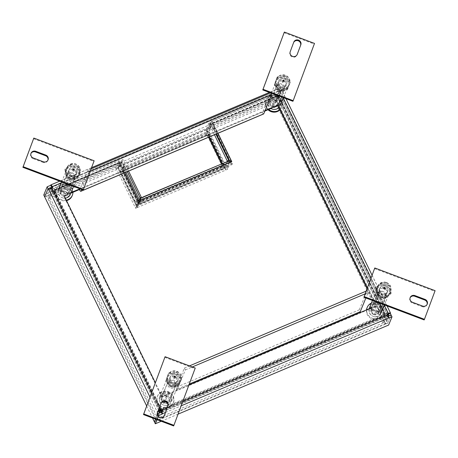 <?xml version="1.0" encoding="UTF-8"?>
<svg xmlns="http://www.w3.org/2000/svg" width="458" height="458" viewBox="0 0 458 458"><rect width="100%" height="100%" fill="white"/><g stroke="black" fill="none" stroke-linecap="round" stroke-linejoin="round"><path stroke-width="0.34" stroke-dasharray="2.29 1.72" d="M263.613 113.968A2.794 0.653 67.1 0 1 262.188 112.216L262.451 111.586L262.8 111.958L270.581 92.882M91.136 168.807L87.919 170.17L80.19 188.896M81.661 189.446L88.841 172.059L87.919 170.17M88.841 172.059L90.134 171.51M71.082 192.555L64.034 195.537L63.777 196.173L70.824 193.19M265.119 110.452L79.955 188.805M79.406 189.555L264.861 111.088M277.817 105.603L278.79 107.59A6.389 6.057 22.4 0 0 279.277 107.023A6.389 6.057 22.4 0 0 279.998 105.752A6.389 6.057 22.4 0 0 277.101 98.052A6.389 6.057 22.4 0 0 268.909 99.609A6.389 6.057 22.4 0 0 268.188 100.88A6.389 6.057 22.4 0 0 270.959 108.506L277.817 105.603L278.08 104.968M269.384 92.43L277.204 89.121A2.794 0.653 -112.9 0 1 278.63 90.873L279.094 91.812L280.056 91.405A2.794 0.607 154 0 1 282.225 91.005L285.964 98.67M367.322 287.945L376.052 305.847L371.753 307.667M188.908 385.035L162.012 396.416L155.348 382.756M64.303 196.087L64.034 195.537M390.479 313.152L282.214 91.171L280.159 92.304L280.29 91.949L278.83 92.447L278.04 91.102L277.886 91.445L277.096 89.247L50.741 185.021M388.544 318.327L387.096 314.428L387.571 314.228M52.258 187.791L52.47 188.227L48.8 190.196M367.076 288.609L375.795 306.482L360.16 313.095L360.423 312.459M176.525 387.159L359.307 309.82A2.794 0.653 -112.9 0 0 360.16 313.095L177.383 390.434A2.794 0.653 67.1 0 1 176.525 387.159L184.419 368.032L185.341 369.915L177.446 389.042L177.383 390.434L161.748 397.046L63.777 196.173M162.012 396.416L161.748 397.046M375.795 306.482L376.052 305.847M150.001 397.109L157.197 411.862A2.794 0.607 -26 0 1 158.004 411.084M387.096 314.428L387.359 313.793M161.25 421.268L178.065 414.152M158.382 416.396L157.025 419.677M52.733 187.591L52.47 188.227M157.197 411.862L157.065 412.177L157.695 411.914M146.68 406.028L152.508 417.977M155.548 419.122L157.369 414.719L155.56 419.122M157.375 412.801L157.065 412.177M279.094 91.812L278.83 92.447M276.964 89.562L280.428 88.096L277.044 96.3L43.762 195.005M154.415 421.887L387.703 323.176L391.086 314.978L387.697 323.171L277.966 98.189L281.355 89.991L282.082 91.486M185.341 369.915L192.32 366.961M365.129 293.847L368.123 292.576L365.89 297.986M359.307 309.82L367.202 290.693L368.123 292.576M389.151 315.797L385.773 323.983L276.042 99.008L279.432 90.804L280.159 92.304M388.384 316.117L387.623 316.444M49.991 187.883L46.607 196.087L156.338 421.062L159.716 412.876M50.723 189.383L50.386 188.69M277.886 91.445L281.349 89.98L277.96 98.184L44.689 196.888M184.419 368.032L189.48 365.89M366.131 291.145L367.202 290.693M385.773 323.983L387.697 323.171L388.619 325.06M156.338 421.062L154.42 421.875M46.607 196.087L44.684 196.9M280.428 88.096L281.349 89.98M277.96 98.184L277.044 96.3M279.432 90.804L281.355 89.991M276.042 99.008L277.966 98.189M287.252 87.707A6.389 6.057 -157.6 0 1 279.059 89.264A6.389 6.057 -157.6 0 1 276.157 81.558A6.389 6.057 -157.6 0 1 276.884 80.293A6.389 6.057 -157.6 0 1 285.071 78.736A6.389 6.057 -157.6 0 1 287.973 86.436A6.389 6.057 -157.6 0 1 287.252 87.707M284.853 85.995A3.435 3.258 22.4 0 0 283.685 81.169A3.435 3.258 22.4 0 0 278.888 82.686A3.435 3.258 22.4 0 0 284.853 85.995M283.284 89.791A3.435 3.258 22.4 0 0 282.117 84.97A3.435 3.258 22.4 0 0 277.319 86.488A3.435 3.258 22.4 0 0 283.284 89.791M279.924 109.914A8.593 8.147 22.4 0 0 280.8 108.935A8.593 8.147 22.4 0 0 281.773 107.229A8.593 8.147 22.4 0 0 277.874 96.873A8.593 8.147 22.4 0 0 266.865 98.962A8.593 8.147 22.4 0 0 265.886 100.668A8.593 8.147 22.4 0 0 268.027 109.748M268.691 109.468A8.593 8.147 -157.6 0 1 266.15 100.039A8.593 8.147 -157.6 0 1 267.123 98.333A8.593 8.147 -157.6 0 1 278.138 96.237A8.593 8.147 -157.6 0 1 282.036 106.594A8.593 8.147 -157.6 0 1 281.063 108.3A8.593 8.147 -157.6 0 1 279.786 109.634M284 90.518A4.403 4.174 22.4 0 0 282.5 84.335A4.403 4.174 22.4 0 0 276.357 86.281A4.403 4.174 22.4 0 0 284 90.518M278.659 103.462A4.403 4.174 22.4 0 0 277.159 97.279A4.403 4.174 22.4 0 0 271.016 99.226A4.403 4.174 22.4 0 0 278.659 103.462M270.438 97.829A5.639 5.347 -157.6 0 1 277.663 96.455A5.639 5.347 -157.6 0 1 280.222 103.25A5.639 5.347 -157.6 0 1 279.58 104.372A5.639 5.347 -157.6 0 1 272.355 105.746A5.639 5.347 -157.6 0 1 269.796 98.945A5.639 5.347 -157.6 0 1 270.438 97.829M269.258 100.68A5.639 5.347 -157.6 0 1 276.483 99.306A5.639 5.347 -157.6 0 1 279.042 106.101A5.639 5.347 -157.6 0 1 278.407 107.224A5.639 5.347 -157.6 0 1 271.176 108.592A5.639 5.347 -157.6 0 1 268.617 101.796A5.639 5.347 -157.6 0 1 269.258 100.68M70.286 194.49A6.389 6.057 22.4 0 0 65.265 186.045A6.389 6.057 22.4 0 0 58.469 189.612A6.389 6.057 22.4 0 0 63.49 198.062A6.389 6.057 22.4 0 0 65.299 198.125M73.24 166.723A6.389 6.057 -157.6 0 1 78.261 175.174A6.389 6.057 -157.6 0 1 71.459 178.746A6.389 6.057 -157.6 0 1 66.444 170.296A6.389 6.057 -157.6 0 1 73.24 166.723M72.828 169.506A3.435 3.258 22.4 0 0 69.175 171.424A3.435 3.258 22.4 0 0 71.872 175.969A3.435 3.258 22.4 0 0 75.53 174.046A3.435 3.258 22.4 0 0 72.828 169.506M71.259 173.301A3.435 3.258 22.4 0 0 67.607 175.225A3.435 3.258 22.4 0 0 70.303 179.765A3.435 3.258 22.4 0 0 73.961 177.847A3.435 3.258 22.4 0 0 71.259 173.301M72.061 195.967A8.593 8.147 22.4 0 0 65.311 184.608A8.593 8.147 22.4 0 0 56.174 189.406A8.593 8.147 22.4 0 0 62.918 200.764A8.593 8.147 22.4 0 0 66.525 200.644M66.273 200.123A8.593 8.147 -157.6 0 1 63.181 200.135A8.593 8.147 -157.6 0 1 56.437 188.776A8.593 8.147 -157.6 0 1 65.574 183.973A8.593 8.147 -157.6 0 1 72.908 192.308M71.328 172.557A4.403 4.174 22.4 0 0 66.645 175.019A4.403 4.174 22.4 0 0 70.103 180.841A4.403 4.174 22.4 0 0 74.786 178.38A4.403 4.174 22.4 0 0 71.328 172.557M65.986 185.501A4.403 4.174 22.4 0 0 61.303 187.963A4.403 4.174 22.4 0 0 64.761 193.786A4.403 4.174 22.4 0 0 69.444 191.324A4.403 4.174 22.4 0 0 65.986 185.501M64.509 195.137A5.639 5.347 -157.6 0 1 60.078 187.683A5.639 5.347 -157.6 0 1 66.078 184.534A5.639 5.347 -157.6 0 1 70.503 191.988A5.639 5.347 -157.6 0 1 64.509 195.137M63.33 197.988A5.639 5.347 -157.6 0 1 58.905 190.534A5.639 5.347 -157.6 0 1 64.899 187.385A5.639 5.347 -157.6 0 1 69.33 194.839A5.639 5.347 -157.6 0 1 63.33 197.988M162.538 393.817A6.389 6.057 22.4 0 0 159.567 396.897A6.389 6.057 22.4 0 0 161.239 403.721A6.389 6.057 22.4 0 0 168.412 404.849A6.389 6.057 22.4 0 0 171.384 401.775A6.389 6.057 22.4 0 0 169.712 394.945A6.389 6.057 22.4 0 0 162.538 393.817M176.387 385.533A6.389 6.057 -157.6 0 1 169.214 384.405A6.389 6.057 -157.6 0 1 167.542 377.581A6.389 6.057 -157.6 0 1 170.513 374.501A6.389 6.057 -157.6 0 1 177.687 375.629A6.389 6.057 -157.6 0 1 179.359 382.459A6.389 6.057 -157.6 0 1 176.387 385.533M175.03 382.985A3.435 3.258 22.4 0 0 175.729 377.655A3.435 3.258 22.4 0 0 170.273 378.709A3.435 3.258 22.4 0 0 175.03 382.985M173.462 386.787A3.435 3.258 22.4 0 0 174.16 381.457A3.435 3.258 22.4 0 0 168.704 382.504A3.435 3.258 22.4 0 0 173.462 386.787M161.262 392.552A8.593 8.147 22.4 0 0 157.271 396.691A8.593 8.147 22.4 0 0 159.521 405.868A8.593 8.147 22.4 0 0 169.162 407.385A8.593 8.147 22.4 0 0 173.158 403.246A8.593 8.147 22.4 0 0 170.908 394.069A8.593 8.147 22.4 0 0 161.262 392.552M169.426 406.75A8.593 8.147 -157.6 0 1 159.779 405.238A8.593 8.147 -157.6 0 1 157.535 396.055A8.593 8.147 -157.6 0 1 161.525 391.922A8.593 8.147 -157.6 0 1 171.172 393.433A8.593 8.147 -157.6 0 1 173.416 402.616A8.593 8.147 -157.6 0 1 169.426 406.75M173.84 387.783A4.403 4.174 22.4 0 0 174.733 380.959A4.403 4.174 22.4 0 0 167.743 382.304A4.403 4.174 22.4 0 0 173.84 387.783M168.498 400.727A4.403 4.174 22.4 0 0 169.391 393.903A4.403 4.174 22.4 0 0 162.401 395.243A4.403 4.174 22.4 0 0 168.498 400.727M163.798 392.254A5.639 5.347 -157.6 0 1 170.13 393.245A5.639 5.347 -157.6 0 1 171.601 399.273A5.639 5.347 -157.6 0 1 168.985 401.987A5.639 5.347 -157.6 0 1 162.653 400.99A5.639 5.347 -157.6 0 1 161.176 394.968A5.639 5.347 -157.6 0 1 163.798 392.254M162.624 395.099A5.639 5.347 -157.6 0 1 168.95 396.096A5.639 5.347 -157.6 0 1 170.428 402.118A5.639 5.347 -157.6 0 1 167.805 404.838A5.639 5.347 -157.6 0 1 161.479 403.841A5.639 5.347 -157.6 0 1 160.002 397.819A5.639 5.347 -157.6 0 1 162.624 395.099M369.062 308.806A6.389 6.057 22.4 0 0 375.314 316.707A6.389 6.057 22.4 0 0 381.096 313.037A6.389 6.057 22.4 0 0 375.073 304.496A6.389 6.057 22.4 0 0 369.285 308.16M383.043 285.174A6.389 6.057 -157.6 0 1 389.071 293.721A6.389 6.057 -157.6 0 1 383.283 297.385A6.389 6.057 -157.6 0 1 377.26 288.843A6.389 6.057 -157.6 0 1 383.043 285.174M383.1 287.996A3.435 3.258 22.4 0 0 379.985 289.971A3.435 3.258 22.4 0 0 383.231 294.563A3.435 3.258 22.4 0 0 386.34 292.593A3.435 3.258 22.4 0 0 383.1 287.996M381.531 291.798A3.435 3.258 22.4 0 0 378.417 293.773A3.435 3.258 22.4 0 0 381.663 298.364A3.435 3.258 22.4 0 0 384.772 296.395A3.435 3.258 22.4 0 0 381.531 291.798M366.469 309.906A8.593 8.147 22.4 0 0 375.091 319.444A8.593 8.147 22.4 0 0 382.871 314.509A8.593 8.147 22.4 0 0 374.77 303.024A8.593 8.147 22.4 0 0 366.99 307.953M371.364 303.127A8.593 8.147 -157.6 0 1 375.028 302.389A8.593 8.147 -157.6 0 1 383.134 313.879A8.593 8.147 -157.6 0 1 375.354 318.808A8.593 8.147 -157.6 0 1 366.675 309.814M381.445 291.036A4.403 4.174 22.4 0 0 377.461 293.567A4.403 4.174 22.4 0 0 381.611 299.452A4.403 4.174 22.4 0 0 385.602 296.927A4.403 4.174 22.4 0 0 381.445 291.036M376.104 303.98A4.403 4.174 22.4 0 0 372.114 306.511A4.403 4.174 22.4 0 0 376.27 312.396A4.403 4.174 22.4 0 0 380.255 309.871A4.403 4.174 22.4 0 0 376.104 303.98M376.213 313.77A5.639 5.347 -157.6 0 1 370.894 306.23A5.639 5.347 -157.6 0 1 376.001 302.996A5.639 5.347 -157.6 0 1 381.319 310.535A5.639 5.347 -157.6 0 1 376.213 313.77M375.033 316.621A5.639 5.347 -157.6 0 1 369.715 309.081A5.639 5.347 -157.6 0 1 374.821 305.847A5.639 5.347 -157.6 0 1 380.14 313.387A5.639 5.347 -157.6 0 1 375.033 316.621M386.775 313.57A2.256 0.492 -26 0 1 386.77 313.707L280.433 95.682A2.256 0.492 154 0 0 280.439 95.55L386.775 313.57A2.256 0.492 -26 0 0 385.023 313.896L384.302 314.199L384.646 314.909A2.256 0.527 -112.9 0 1 385.338 317.549L387.978 316.627L385.018 323.8L156.928 420.312L159.888 413.139L162.63 411.977L162.04 410.328L384.646 316.14L385.235 317.789M384.302 314.199L384.107 314.675L385.327 314.28L278.991 96.254L277.766 96.649L276.97 95.808L279.712 94.646L276.752 101.819L209.266 130.375A0.647 0.613 22.4 0 0 208.968 131.183L227.58 169.346L226.132 169.952L207.526 131.795L210.583 124.387A2.256 2.135 -157.6 0 1 211.636 121.553A2.256 0.527 67.1 0 1 211.722 121.45L276.466 94.056A2.256 0.527 -112.9 0 1 277.617 95.47L277.966 96.174L278.687 95.871A2.256 0.492 154 0 1 280.439 95.55M211.722 121.45A2.256 0.527 67.1 0 1 212.878 122.864L217.956 133.284M124.839 172.689L119.756 162.269A2.256 0.527 -112.9 0 0 118.599 160.855A2.256 0.527 -112.9 0 0 118.513 160.953A2.256 2.135 -157.6 0 1 121.502 162.075L118.445 169.489L137.051 207.646L140.045 200.398M159.138 411.668L156.195 418.807L48.708 198.423L51.668 191.255L53.111 190.643L53.689 191.822L52.344 192.194A2.256 0.492 154 0 1 54.634 190.671L55.355 190.368L55.012 189.664A2.256 0.527 67.1 0 0 53.861 188.249L118.599 160.855M162.63 411.977L162.727 411.742A2.256 0.527 67.1 0 0 162.04 409.097L161.697 408.393L160.976 408.696A2.256 0.492 -26 0 0 158.68 410.219L160.025 409.841L160.294 410.397M138.642 200.993L138.448 201.468L118.513 160.953L53.775 188.347A2.256 0.527 67.1 0 1 53.861 188.249M138.448 201.468L140.755 200.489L140.95 200.014M228.302 161.153A2.256 0.527 -112.9 0 0 228.216 161.25L225.159 168.664L225.846 170.078L228.903 162.664L229.258 163.042L231.565 162.063L231.765 161.588M228.216 161.25L139.713 198.698A2.256 0.527 67.1 0 1 139.799 198.6A2.256 0.527 67.1 0 1 140.52 199.247M229.452 162.567L229.258 163.042L140.755 200.489L140.566 200.175M276.466 94.056A2.256 0.527 -112.9 0 0 276.38 94.159L211.636 121.553L231.032 160.97M231.565 162.063L231.41 161.737M280.433 95.682L279.758 94.743L276.798 101.916L384.285 322.295L387.245 315.121L385.802 315.734L385.327 314.314M385.23 314.554L386.77 313.707M277.766 96.649L277.966 96.174M280.33 95.917L278.888 96.529L278.315 95.35L275.355 102.523L276.798 101.916M387.245 315.121L386.672 313.942M161.697 408.393L162.04 410.328M384.646 316.14L384.107 314.675M55.355 190.368L53.786 191.581L160.025 409.841M160.123 409.607L161.497 408.868M51.668 191.255L52.241 192.429M158.583 410.454L159.006 411.324M125.858 172.179L123.122 166.569L122.584 167.868L120.059 162.687A0.647 0.613 22.4 0 0 119.206 162.367L54.485 189.732L55.16 190.843M53.775 188.347L50.935 189.744L47.975 196.917L115.456 168.361A2.256 2.135 -157.6 0 1 118.445 169.489M54.462 189.761L53.678 188.587M139.713 198.698L136.65 206.111L137.343 207.526L140.337 200.278M136.65 206.111L225.159 168.664M207.526 131.795A2.256 2.135 -157.6 0 1 208.579 128.961L276.065 100.405L279.025 93.232L276.38 94.159M276.97 95.808L276.283 94.394M279.758 94.743L278.315 95.35M385.802 315.734L382.842 322.901L384.285 322.295M382.842 322.901L275.355 102.523M161.943 410.568L161.09 410.929M159.184 411.765L156.241 418.898L156.928 420.312M156.241 418.898L384.331 322.386L385.018 323.8M387.978 316.627L387.291 315.213L384.331 322.386M387.291 315.213L384.548 316.375M53.111 190.643L50.151 197.816L48.708 198.423M50.151 197.816L157.638 418.194L156.195 418.807M160.54 411.158L157.638 418.194M137.051 207.646L135.608 208.258L117.002 170.095A0.647 0.613 22.4 0 0 116.149 169.775L48.663 198.331L47.975 196.917M50.935 189.744L51.622 191.158L48.663 198.331M51.622 191.158L54.365 189.996M137.343 207.526L225.846 170.078M279.712 94.646L279.025 93.232M276.752 101.819L276.065 100.405M135.608 208.258L138.625 200.953M127.301 171.567L124.565 165.962L124.026 167.262L121.502 162.075M124.026 167.262L122.584 167.868M229.303 162.275L226.132 169.952M210.583 124.387L213.107 129.568L213.646 128.269L216.382 133.873M277.067 95.567L212.329 122.962A0.647 0.613 22.4 0 0 212.025 123.774L214.55 128.956L215.088 127.656L217.825 133.267M230.569 162.092L227.58 169.346M214.55 128.956L213.107 129.568M123.122 166.569L124.565 165.962M215.088 127.656L213.646 128.269M54.794 190.803L161.061 408.685L384.245 314.245L277.977 96.363L213.188 123.78L232.487 163.351L138.883 202.957L119.584 163.386L54.794 190.803L54.267 192.068L119.063 164.651L119.584 163.386M384.245 314.245L383.724 315.516L160.54 409.95L161.061 408.685M160.54 409.95L54.267 192.068M119.063 164.651L138.362 204.222L138.883 202.957M138.362 204.222L231.966 164.617L232.487 163.351M230.643 161.914L212.661 125.045L213.188 123.78M231.966 164.617L230.706 162.035M212.661 125.045L277.451 97.634L277.977 96.363M277.451 97.634L383.724 315.516M225.187 167.559L136.684 205.007L118.027 166.752L206.529 129.305L225.187 167.559L224.93 168.189L136.421 205.642L136.684 205.007M118.027 166.752L117.763 167.388L136.421 205.642M224.93 168.189L206.272 129.94L206.529 129.305M206.272 129.94L117.763 167.388M228.376 161.147L225.857 167.256L224.46 164.474A2.256 0.492 -26 0 1 222.164 165.996L221.632 166.22L222.05 167.067A2.256 0.527 -112.9 0 0 223.201 168.481A2.256 0.527 -112.9 0 0 223.286 168.384L224.449 167.731L226.189 163.523L143.337 198.577L141.986 201.841L138.98 203.112L138.591 204.062L137.898 202.648L138.98 202.19L139.593 203.793A2.256 0.527 67.1 0 1 139.507 203.896A2.256 0.527 67.1 0 1 138.356 202.482L138.139 201.159L135.683 202.001L137.062 204.829L139.908 197.936L121.525 160.248L118.748 166.981L120.958 171.899A2.256 0.492 154 0 0 120.952 172.031A2.256 0.492 154 0 0 122.704 171.704L123.236 171.481L123.053 171.109A2.256 0.527 67.1 0 1 122.36 168.464L122.83 167.325L123.523 168.733L123.053 169.878L123.236 171.481M135.683 202.001L135.665 202.047A2.256 0.492 -26 0 0 135.66 202.178A2.256 0.492 -26 0 0 137.411 201.858L137.938 201.635M209.838 134.12L209.753 134.326A2.256 0.492 154 0 1 207.457 135.849L206.93 136.072L206.747 135.694A2.256 0.527 -112.9 0 1 206.054 133.049L206.524 131.91L207.216 133.324L206.747 134.463L207.125 135.597L209.838 134.12L207.543 129.408L210.319 122.681L215.913 134.154M224.477 164.428L221.832 165.744L221.632 166.22M221.832 165.744L222.571 166.998L223.762 166.323L224.449 167.731M223.367 168.189L222.674 166.781M138.98 202.19L138.139 201.159M138.591 204.062L139.673 203.604M206.93 136.072L207.125 135.597M122.83 167.325L206.524 131.91M121.044 171.693L123.431 171.006M138.98 203.112L138.293 201.697L137.898 202.648M141.986 201.841L141.299 200.427L138.293 201.697M142.741 197.358L143.337 198.577M141.299 200.427L142.53 197.444M226.189 163.523L225.594 162.298M223.762 166.323L225.496 162.109M223.035 165.04L224.414 167.868L225.857 167.256M224.414 167.868L226.95 161.726M214.47 134.761L208.877 123.288L210.319 122.681M208.877 123.288L206.094 130.02L207.543 129.408M206.094 130.02L208.396 134.732M123.523 168.733L207.216 133.324M137.062 204.829L138.505 204.216L141.041 198.074M138.505 204.216L137.131 201.388M122.486 171.08L120.191 166.369L118.748 166.981M121.525 160.248L122.967 159.642L120.191 166.369M128.566 171.109L122.967 159.642M174.326 376.86A0.538 0.51 22.4 0 0 174.372 377.798A0.538 0.51 22.4 0 0 175.059 377.163M157.449 412.578L160.998 403.034M160.901 403.303A3.761 3.561 22.4 0 0 160.741 403.67M157.186 413.208A3.761 3.561 22.4 0 0 159.401 417.851A3.761 3.561 22.4 0 0 164.222 415.858M195.228 368.06L173.651 425.934M164.811 357.337L194.971 368.69M174.063 377.123A0.538 0.51 22.4 0 0 174.057 377.134L174.326 376.487M161.388 397.979A4.294 4.07 22.4 0 0 163.924 403.286A4.294 4.07 22.4 0 0 169.431 401.008A4.294 4.07 22.4 0 0 166.901 395.701A4.294 4.07 22.4 0 0 161.388 397.979M177.996 380.266A4.294 4.07 -157.6 0 1 172.483 382.545A4.294 4.07 -157.6 0 1 170.004 377.111A4.294 4.07 -157.6 0 1 175.46 374.959A4.294 4.07 -157.6 0 1 177.996 380.266M161.829 398.328A3.761 3.561 22.4 0 0 164.101 402.988A3.761 3.561 22.4 0 0 168.865 400.979A3.761 3.561 22.4 0 0 166.586 396.313A3.761 3.561 22.4 0 0 161.829 398.328M180.916 380.214A6.984 6.618 -157.6 0 1 180.836 380.421A6.984 6.618 -157.6 0 1 179.622 382.31A6.984 6.618 -157.6 0 1 170.897 383.392A6.984 6.618 -157.6 0 1 167.851 375.297A6.984 6.618 -157.6 0 1 167.931 375.091A6.984 6.618 -157.6 0 1 176.799 371.593A6.984 6.618 -157.6 0 1 180.916 380.214M181.03 379.945A6.984 6.618 -157.6 0 1 180.95 380.146A6.984 6.618 -157.6 0 1 172.076 383.644A6.984 6.618 -157.6 0 1 167.96 375.028A6.984 6.618 -157.6 0 1 168.04 374.821A6.984 6.618 -157.6 0 1 176.914 371.324A6.984 6.618 -157.6 0 1 181.03 379.945M163.724 402.468A3.424 3.246 22.4 0 0 164.731 402.845L166.97 396.834A3.424 3.246 22.4 0 0 165.962 396.456L163.724 402.468L165.962 396.456M175.557 377.884A1.134 1.071 22.4 0 0 174.87 376.482A1.134 1.071 22.4 0 0 173.439 377.089A1.134 1.071 22.4 0 0 174.12 378.491A1.134 1.071 22.4 0 0 175.557 377.884M166.97 396.834L164.731 402.845M164.949 402.307A3.424 3.246 -157.6 0 1 163.947 401.929M166.185 395.918A3.424 3.246 -157.6 0 1 167.187 396.296M285.305 81.45A4.294 4.07 -157.6 0 1 286.038 85.64A4.294 4.07 -157.6 0 1 278.825 86.545A4.294 4.07 -157.6 0 1 278.098 82.36A4.294 4.07 -157.6 0 1 285.305 81.45M285.832 80.184A4.294 4.07 -157.6 0 1 286.559 84.369A4.294 4.07 -157.6 0 1 279.346 85.28A4.294 4.07 -157.6 0 1 278.619 81.095A4.294 4.07 -157.6 0 1 285.832 80.184M283.336 90.598A6.984 6.618 22.4 0 0 288.603 86.459A6.984 6.618 22.4 0 0 287.332 79.858A6.984 6.618 22.4 0 0 280.8 77.396A6.984 6.618 22.4 0 0 275.533 81.541A6.984 6.618 22.4 0 0 276.798 88.142A6.984 6.618 22.4 0 0 283.336 90.598L279.477 90.976L274.273 84.936L276.941 77.774L284.807 76.652L290.011 82.692L287.343 89.854L283.336 90.598M276.941 77.774L277.313 76.875L281.321 76.131A6.984 6.618 22.4 0 0 276.054 80.27A6.984 6.618 22.4 0 0 277.325 86.871A6.984 6.618 22.4 0 0 283.857 89.333A6.984 6.618 22.4 0 0 289.124 85.194A6.984 6.618 22.4 0 0 287.859 78.593A6.984 6.618 22.4 0 0 281.321 76.131L285.179 75.753L290.378 81.793L290.011 82.692M287.343 89.854L290.378 81.793M284.807 76.652L285.179 75.753M287.716 88.955L279.849 90.077L279.477 90.976M274.273 84.936L274.645 84.037L279.849 90.077M277.313 76.875L274.645 84.037M384.039 288.122A0.538 0.51 22.4 0 0 384.096 289.067A0.538 0.51 22.4 0 0 384.772 288.425M422.494 306.053L422.236 306.688L412.183 302.904L412.446 302.269M410.099 297.82A3.761 3.561 22.4 0 0 412.183 302.904M422.236 306.688A3.761 3.561 22.4 0 0 427.068 304.461M435.1 290.675L424.182 319.93M374.53 268.606L434.837 291.305M373.705 314.572A4.294 4.07 22.4 0 0 379.098 312.396A4.294 4.07 22.4 0 0 376.545 306.94A4.294 4.07 22.4 0 0 371.152 309.116A4.294 4.07 22.4 0 0 373.705 314.572M385.109 286.198A4.294 4.07 -157.6 0 1 387.657 291.654A4.294 4.07 -157.6 0 1 382.264 293.83A4.294 4.07 -157.6 0 1 379.716 288.374A4.294 4.07 -157.6 0 1 385.109 286.198A4.294 4.07 -157.6 0 1 387.657 291.654A4.294 4.07 -157.6 0 1 382.264 293.83A4.294 4.07 -157.6 0 1 379.716 288.374A4.294 4.07 -157.6 0 1 385.109 286.198M373.82 314.257A3.761 3.561 22.4 0 0 378.577 312.241A3.761 3.561 22.4 0 0 376.304 307.576A3.761 3.561 22.4 0 0 371.541 309.591A3.761 3.561 22.4 0 0 373.82 314.257M386.409 282.815A6.984 6.618 -157.6 0 1 388.636 284.143A6.984 6.618 -157.6 0 1 390.554 291.683A6.984 6.618 -157.6 0 1 381.789 295.221A6.984 6.618 -157.6 0 1 377.644 286.353A6.984 6.618 -157.6 0 1 386.409 282.815M386.518 282.546A6.984 6.618 -157.6 0 1 390.663 291.414A6.984 6.618 -157.6 0 1 381.903 294.952A6.984 6.618 -157.6 0 1 377.758 286.084A6.984 6.618 -157.6 0 1 386.518 282.546M378.05 312.585A3.424 3.246 22.4 0 0 378.405 311.629L372.073 309.247A3.424 3.246 22.4 0 0 371.719 310.203L378.05 312.585L378.274 312.047L371.936 309.66L371.719 310.203M384.583 287.744A1.134 1.071 22.4 0 0 383.151 288.351A1.134 1.071 22.4 0 0 383.838 289.754A1.134 1.071 22.4 0 0 385.27 289.147A1.134 1.071 22.4 0 0 384.583 287.744M372.073 309.247L372.297 308.709L378.629 311.091L378.405 311.629M378.629 311.091A3.424 3.246 -157.6 0 1 378.274 312.047M371.936 309.66A3.424 3.246 -157.6 0 1 372.297 308.709M282.941 80.837A0.538 0.51 22.4 0 0 282.992 81.782A0.538 0.51 22.4 0 0 283.674 81.14M290.223 51.68L289.966 52.315A3.761 3.561 22.4 0 0 292.181 56.958A3.761 3.561 22.4 0 0 297.002 54.966M289.966 52.315L293.778 42.142M293.681 42.405A3.761 3.561 22.4 0 0 293.515 42.777M284.086 32.701L314.245 44.048L314.503 43.418M314.245 44.048L292.925 101.292M278.046 104.991A4.294 4.07 22.4 0 0 275.516 99.684A4.294 4.07 22.4 0 0 270.008 101.962A4.294 4.07 22.4 0 0 272.539 107.264A4.294 4.07 22.4 0 0 278.046 104.991M278.567 81.221A4.294 4.07 -157.6 0 1 284.075 78.942A4.294 4.07 -157.6 0 1 286.559 84.369A4.294 4.07 -157.6 0 1 281.103 86.522A4.294 4.07 -157.6 0 1 278.567 81.221M277.479 104.956A3.761 3.561 22.4 0 0 275.206 100.296A3.761 3.561 22.4 0 0 270.443 102.306A3.761 3.561 22.4 0 0 272.716 106.972A3.761 3.561 22.4 0 0 277.479 104.956M276.466 79.274A6.984 6.618 -157.6 0 1 276.546 79.074A6.984 6.618 -157.6 0 1 277.766 77.179A6.984 6.618 -157.6 0 1 286.485 76.102A6.984 6.618 -157.6 0 1 289.536 84.198A6.984 6.618 -157.6 0 1 289.456 84.398A6.984 6.618 -157.6 0 1 280.582 87.896A6.984 6.618 -157.6 0 1 276.466 79.274M276.58 79.005A6.984 6.618 -157.6 0 1 276.661 78.799A6.984 6.618 -157.6 0 1 285.529 75.307A6.984 6.618 -157.6 0 1 289.645 83.923A6.984 6.618 -157.6 0 1 289.565 84.129A6.984 6.618 -157.6 0 1 280.697 87.627A6.984 6.618 -157.6 0 1 276.58 79.005M275.584 100.817A3.424 3.246 22.4 0 0 274.577 100.439L272.338 106.451A3.424 3.246 22.4 0 0 273.346 106.829L275.808 100.279L273.346 106.829M282.054 81.066A1.134 1.071 22.4 0 0 282.741 82.469A1.134 1.071 22.4 0 0 284.172 81.862A1.134 1.071 22.4 0 0 283.485 80.459A1.134 1.071 22.4 0 0 282.054 81.066M272.338 106.451L274.577 100.439M274.8 99.901A3.424 3.246 -157.6 0 1 275.808 100.279M273.569 106.29A3.424 3.246 -157.6 0 1 272.562 105.913M73.228 169.575A0.538 0.51 22.4 0 0 73.286 170.519A0.538 0.51 22.4 0 0 73.961 169.878M43.333 161.777L43.069 162.407A3.761 3.561 22.4 0 0 47.901 160.18M43.069 162.407L33.016 158.623L33.279 157.993M30.932 153.539A3.761 3.561 22.4 0 0 33.016 158.623M94.13 160.775L83.213 190.03M33.56 138.705L93.867 161.411M65.734 188.393A4.294 4.07 22.4 0 0 60.342 190.574A4.294 4.07 22.4 0 0 62.889 196.03A4.294 4.07 22.4 0 0 68.282 193.849A4.294 4.07 22.4 0 0 65.734 188.393M71.454 175.282A4.294 4.07 -157.6 0 1 68.9 169.832A4.294 4.07 -157.6 0 1 74.293 167.651A4.294 4.07 -157.6 0 1 76.847 173.107A4.294 4.07 -157.6 0 1 71.454 175.282M65.488 189.028A3.761 3.561 22.4 0 0 60.731 191.043A3.761 3.561 22.4 0 0 63.004 195.709A3.761 3.561 22.4 0 0 67.767 193.694A3.761 3.561 22.4 0 0 65.488 189.028M70.979 176.674A6.984 6.618 -157.6 0 1 68.746 175.345A6.984 6.618 -157.6 0 1 66.834 167.805A6.984 6.618 -157.6 0 1 75.593 164.273A6.984 6.618 -157.6 0 1 79.738 173.135A6.984 6.618 -157.6 0 1 70.979 176.674M71.087 176.404A6.984 6.618 -157.6 0 1 66.942 167.536A6.984 6.618 -157.6 0 1 75.707 163.998A6.984 6.618 -157.6 0 1 79.852 172.866A6.984 6.618 -157.6 0 1 71.087 176.404M61.258 190.7A3.424 3.246 22.4 0 0 60.903 191.656L67.234 194.037A3.424 3.246 22.4 0 0 67.589 193.087L61.258 190.7L61.481 190.162L67.813 192.543L67.589 193.087M73.022 171.206A1.134 1.071 22.4 0 0 74.454 170.599A1.134 1.071 22.4 0 0 73.772 169.197A1.134 1.071 22.4 0 0 72.335 169.804A1.134 1.071 22.4 0 0 73.022 171.206M67.234 194.037L67.458 193.499L61.126 191.118L60.903 191.656M61.126 191.118A3.424 3.246 -157.6 0 1 61.481 190.162M67.813 192.543A3.424 3.246 -157.6 0 1 67.458 193.499M170.21 382.567A4.294 4.07 -157.6 0 1 169.477 378.377A4.294 4.07 -157.6 0 1 176.691 377.472A4.294 4.07 -157.6 0 1 177.423 381.657A4.294 4.07 -157.6 0 1 170.21 382.567M170.731 381.302A4.294 4.07 -157.6 0 1 170.004 377.111A4.294 4.07 -157.6 0 1 177.212 376.201A4.294 4.07 -157.6 0 1 177.944 380.392A4.294 4.07 -157.6 0 1 170.731 381.302M172.185 373.419A6.984 6.618 22.4 0 0 166.918 377.558A6.984 6.618 22.4 0 0 168.183 384.159A6.984 6.618 22.4 0 0 174.716 386.621A6.984 6.618 22.4 0 0 179.983 382.476A6.984 6.618 22.4 0 0 178.717 375.875A6.984 6.618 22.4 0 0 172.185 373.419L176.193 372.675L181.391 378.714L178.729 385.876L170.857 386.993L165.659 380.953L168.326 373.797L172.185 373.419M178.729 385.876L179.095 384.978L175.242 385.35A6.984 6.618 22.4 0 0 180.504 381.211A6.984 6.618 22.4 0 0 179.238 374.61A6.984 6.618 22.4 0 0 172.706 372.154A6.984 6.618 22.4 0 0 167.439 376.293A6.984 6.618 22.4 0 0 168.704 382.894A6.984 6.618 22.4 0 0 175.242 385.35L171.229 386.094L166.031 380.054L165.659 380.953M168.326 373.797L166.031 380.054M170.857 386.993L171.229 386.094M168.699 372.898L176.565 371.776L176.193 372.675M181.391 378.714L181.763 377.816L176.565 371.776M179.095 384.978L181.763 377.816M384.588 287.464A4.294 4.07 -157.6 0 1 387.136 292.92A4.294 4.07 -157.6 0 1 381.743 295.095A4.294 4.07 -157.6 0 1 379.195 289.645A4.294 4.07 -157.6 0 1 384.588 287.464M387.668 296.515A6.984 6.618 22.4 0 0 389.976 290.309A6.984 6.618 22.4 0 0 385.476 285.082A6.984 6.618 22.4 0 0 378.663 286.05A6.984 6.618 22.4 0 0 376.35 292.25A6.984 6.618 22.4 0 0 380.856 297.482A6.984 6.618 22.4 0 0 387.668 296.515L384.703 298.719L377.157 295.879L375.697 288.259L381.777 283.479L389.323 286.319L390.783 293.939L387.668 296.515M375.697 288.259L376.07 287.361L379.184 284.784A6.984 6.618 22.4 0 0 376.877 290.985A6.984 6.618 22.4 0 0 381.377 296.217A6.984 6.618 22.4 0 0 388.189 295.244A6.984 6.618 22.4 0 0 390.502 289.044A6.984 6.618 22.4 0 0 385.997 283.811A6.984 6.618 22.4 0 0 379.184 284.784L382.149 282.575L389.695 285.42L389.323 286.319M390.783 293.939L391.155 293.04L389.695 285.42M381.777 283.479L382.149 282.575M391.155 293.04L385.075 297.82L384.703 298.719M377.157 295.879L377.529 294.981L385.075 297.82M376.07 287.361L377.529 294.981M76.543 172.139A4.294 4.07 -157.6 0 1 71.946 176.805A4.294 4.07 -157.6 0 1 68.379 171.097A4.294 4.07 -157.6 0 1 76.543 172.139M77.064 170.874A4.294 4.07 -157.6 0 1 72.473 175.54A4.294 4.07 -157.6 0 1 68.9 169.832A4.294 4.07 -157.6 0 1 77.064 170.874M70.04 178.935A6.984 6.618 22.4 0 0 76.852 177.967A6.984 6.618 22.4 0 0 79.165 171.767A6.984 6.618 22.4 0 0 74.66 166.535A6.984 6.618 22.4 0 0 67.847 167.502A6.984 6.618 22.4 0 0 65.54 173.708A6.984 6.618 22.4 0 0 70.04 178.935L66.347 177.332L64.881 169.712L70.967 164.932L78.507 167.771L79.973 175.391L73.893 180.171L70.04 178.935M70.967 164.932L71.334 164.033L75.181 165.269A6.984 6.618 22.4 0 0 68.368 166.237A6.984 6.618 22.4 0 0 66.061 172.437A6.984 6.618 22.4 0 0 70.566 177.67A6.984 6.618 22.4 0 0 77.379 176.702A6.984 6.618 22.4 0 0 79.686 170.496A6.984 6.618 22.4 0 0 75.181 165.269L78.879 166.872L80.345 174.492L79.973 175.391M73.893 180.171L74.259 179.273L80.345 174.492M78.507 167.771L78.879 166.872M74.259 179.273L66.719 176.433L66.347 177.332M64.881 169.712L65.254 168.813L66.719 176.433M71.334 164.033L65.254 168.813M80.024 189.297L262.8 111.958M384.331 305.205L371.043 277.96M283.233 97.926L280.056 91.405M278.63 90.873L61.263 182.845M151.632 392.741L159.121 408.089M167.101 408.13L182.776 401.494M388.058 314.022L279.792 92.041M161.199 411.147L387.554 315.367M51.508 188.633L159.779 410.614M278.372 91.503L52.012 187.282M165.493 412.44L181.173 405.811M177.446 389.042L189.28 384.039M388.527 313.907L280.29 91.984M161.393 411.902L387.754 316.123M50.855 189.068L159.121 411.049M278.017 91.131L51.72 186.881M385.023 313.896L278.687 95.871M277.617 95.47L212.878 122.864M119.756 162.269L55.012 189.664M54.634 190.671L160.976 408.696M162.04 409.097L384.646 314.909M162.727 411.742L385.338 317.549M52.344 192.194L158.68 410.219M115.456 168.361L118.513 160.953M384.829 314.371L278.487 96.346M161.846 409.572L384.451 315.385M54.439 191.146L160.775 409.171M119.561 162.745L54.817 190.139M277.422 95.945L212.678 123.339M211.636 121.553L208.579 128.961M228.903 162.664L140.463 200.089M120.059 162.687L117.002 170.095M116.149 169.775L119.206 162.367M212.329 122.962L209.266 130.375M208.968 131.183L212.025 123.774M137.411 201.858L122.704 171.704M123.053 171.109L206.747 135.694M207.457 135.849L222.164 165.996M222.05 167.067L138.356 202.482M223.286 168.384L139.593 203.793M209.753 134.326L224.46 164.474M122.36 168.464L206.054 133.049M135.665 202.047L120.958 171.899M206.747 134.463L123.053 169.878M138.906 202.379L222.599 166.97M223.017 165.086L222.233 163.489M209.295 136.953L208.31 134.938M206.942 135.219L123.248 170.634M122.406 171.286L137.108 201.434M138.551 202.007L222.244 166.592M222.359 165.521L221.517 163.792M208.573 137.257L207.657 135.373M137.606 201.383L122.904 171.229M80.001 189.326L262.778 111.987M59.666 181.168L91.56 167.674M372.068 275.212L387.062 305.955M280.29 91.949L388.561 313.925M51.685 186.881L278.04 91.102M268.188 100.88L271.136 93.73M271.365 93.174L276.157 81.558M283.674 89.11L285.242 85.308M265.886 100.668L266.15 100.039M279.157 102.586L284.498 89.642M279.042 106.101L280.222 103.25M283.33 97.68L287.973 86.436M277.319 86.488L278.888 82.686M281.773 107.229L282.036 106.594M271.016 99.226L276.357 86.281M268.617 101.796L269.796 98.945M73.618 186.417L78.261 175.174M67.607 175.225L69.175 171.424M61.303 187.963L66.645 175.019M58.905 190.534L60.078 187.683M61.647 181.912L66.444 170.296M73.961 177.847L75.53 174.046M56.174 189.406L56.437 188.776M69.444 191.324L74.786 178.38M69.33 194.839L70.503 191.988M159.567 396.897L167.542 377.581M175.059 385.132L176.628 381.331M157.271 396.691L157.535 396.055M170.542 398.603L175.883 385.665M170.428 402.118L171.601 399.273M171.384 401.775L179.359 382.459M168.704 382.504L170.273 378.709M173.158 403.246L173.416 402.616M162.401 395.243L167.743 382.304M160.002 397.819L161.176 394.968M384.428 304.965L389.071 293.721M378.417 293.773L379.985 289.971M382.871 314.509L383.134 313.879M372.114 306.511L377.461 293.567M369.715 309.081L370.894 306.23M372.463 300.459L377.26 288.843M384.772 296.395L386.34 292.593M380.255 309.871L385.602 296.927M380.14 313.387L381.319 310.535M139.799 198.6L140.366 198.36M212.352 122.939L277.096 95.545M278.991 96.254L385.327 314.28M54.485 189.732L119.229 162.338M140.423 200.083L228.931 162.636M210.52 122.67L207.457 130.078M212.008 123.282L208.945 130.696M223.201 168.481L139.507 203.896M135.66 202.178L120.952 172.031M222.571 166.998L138.877 202.407M137.108 201.474L122.401 171.326M175.317 376.9L175.059 377.529M161.044 402.925L160.781 403.561M164.439 415.337L164.182 415.967M169.38 401.134L177.423 381.657M161.439 397.853L169.477 378.377M278 105.117L286.038 85.64M270.054 101.836L278.098 82.36M385.035 288.162L384.772 288.792M410.213 297.494L409.95 298.129M427.217 304.146L426.953 304.782M384.039 287.75L383.781 288.385M379.098 312.396L387.136 292.92M371.152 309.116L379.195 289.645M378.451 311.686L378.228 312.224M372.114 309.07L371.896 309.608M282.941 80.471L282.683 81.1M297.219 54.439L296.956 55.075M293.818 42.033L293.561 42.663M283.937 80.877L283.674 81.513M73.228 169.208L72.965 169.838M48.05 159.871L47.787 160.506M31.047 153.218L30.783 153.854M74.219 169.615L73.961 170.25M60.342 190.574L68.379 171.097M68.282 193.849L76.32 174.372M61.303 190.522L61.08 191.06M67.635 193.139L67.412 193.677"/><path stroke-width="0.69" d="M270.581 92.882L91.136 168.807M80.19 188.896L80.001 189.326L79.669 188.925L79.406 189.555A2.794 0.653 -112.9 0 0 80.837 191.307A2.794 0.653 -112.9 0 0 80.94 191.186L81.661 189.446M90.134 171.51L271.617 94.72L270.752 92.945M271.617 94.72L263.722 113.847A2.794 0.653 67.1 0 1 263.613 113.968L80.837 191.307M79.955 188.805L71.082 192.555M70.824 193.19L79.406 189.555M367.322 287.945L278.08 104.968L265.119 110.452M264.861 111.088L270.959 108.506A6.389 6.057 22.4 0 0 278.79 107.59L367.076 288.609M387.062 305.955L390.491 312.986A2.794 0.607 -26 0 0 388.321 313.387L387.359 313.793L387.817 314.738A2.794 0.653 -112.9 0 1 388.67 318.007L392.008 316.862L388.619 325.06L178.065 414.152M146.68 406.028L44.684 196.9L48.067 188.696L47.145 186.807L43.762 195.005L44.678 196.888L48.061 188.69L48.8 190.196L48.932 189.881A2.794 0.607 154 0 1 51.771 187.998L52.733 187.591L52.275 186.646A2.794 0.653 67.1 0 0 50.844 184.9L59.666 181.168M157.695 411.914L160.741 410.208L161.268 412.217L162.184 414.106L162.315 413.786A2.794 0.653 67.1 0 0 161.462 410.517L160.998 409.572L160.037 409.979A2.794 0.607 -26 0 0 158.004 411.084M371.753 307.667L188.908 385.035M155.348 382.756L64.303 196.087M387.571 314.228L388.561 313.925L388.43 314.28L390.479 313.152A2.794 0.607 -26 0 0 390.491 312.986M50.844 184.9A2.794 0.653 67.1 0 0 50.741 185.021L51.525 187.225L51.685 186.881L52.258 187.791M365.89 297.986L360.223 311.703L360.423 312.459M160.998 409.572L160.741 410.208M157.025 419.677L155.336 423.77L161.25 421.268M162.184 414.106L158.72 415.572L158.382 416.396M152.508 417.977L154.409 421.875L155.548 419.122L154.415 421.887L155.336 423.77M161.268 412.217L157.804 413.683L157.369 414.73L157.798 413.677L157.375 412.801M47.145 186.807L50.609 185.341M390.353 313.467L391.075 314.978L388.384 316.117M192.32 366.961L365.129 293.847M391.08 314.967L389.151 315.797L388.43 314.28M159.716 412.876L158.989 411.364M50.386 188.69L49.991 187.883L48.067 188.696L51.525 187.225M189.48 365.89L366.131 291.145M158.72 415.572L157.804 413.683L159.722 412.864M391.086 314.978L392.008 316.862M268.027 109.748A8.593 8.147 22.4 0 0 279.924 109.914M279.786 109.634A8.593 8.147 -157.6 0 1 268.691 109.468M65.299 198.125A6.389 6.057 22.4 0 0 70.286 194.49L73.618 186.417M66.525 200.644A8.593 8.147 22.4 0 0 72.061 195.967L72.318 195.331A8.593 8.147 -157.6 0 1 66.273 200.123M72.908 192.308A8.593 8.147 -157.6 0 1 72.318 195.331M372.463 300.459L369.285 308.16A6.389 6.057 22.4 0 0 369.062 308.806M366.675 309.814A8.593 8.147 -157.6 0 1 367.247 307.318A8.593 8.147 -157.6 0 1 371.364 303.127M367.247 307.318L366.99 307.953A8.593 8.147 22.4 0 0 366.469 309.906M217.956 133.284L231.765 161.588L229.452 162.567A2.256 0.527 -112.9 0 0 228.302 161.153L140.366 198.36M140.52 199.247A2.256 0.527 67.1 0 1 140.95 200.014L138.642 200.993L124.839 172.689M231.41 161.737L231.032 160.97M159.006 411.324L159.138 411.668M161.09 410.929L159.201 411.725L159.756 412.858M159.155 411.633L160.54 411.158M160.294 410.397L160.598 411.021M138.625 200.953L139.203 199.551L125.858 172.179M140.045 200.398L140.646 198.938L127.301 171.567M216.382 133.873L229.727 161.245L229.303 162.275M217.825 133.267L231.17 160.632L230.569 162.092M139.203 199.551L140.646 198.938M229.727 161.245L231.17 160.632M215.913 134.154L228.702 160.369L228.376 161.147M225.594 162.298L142.644 197.163M226.95 161.726L227.254 160.976L228.702 160.369M227.254 160.976L214.47 134.761M141.041 198.074L141.35 197.329L140.119 197.85M141.35 197.329L128.566 171.109M174.321 376.505A0.538 0.51 22.4 0 0 174.635 377.169A0.538 0.51 22.4 0 0 175.322 376.882A0.538 0.51 22.4 0 0 175.008 376.218A0.538 0.51 22.4 0 0 174.321 376.505M168.034 405.685A3.761 3.561 22.4 0 0 165.819 401.042A3.761 3.561 22.4 0 0 160.998 403.034L157.449 412.578A3.761 3.561 22.4 0 0 159.665 417.215A3.761 3.561 22.4 0 0 164.485 415.223L167.777 406.32A3.761 3.561 22.4 0 0 160.901 403.303M195.228 368.06L173.914 425.299L143.755 413.952L165.075 356.708L195.228 368.06M167.777 406.32L164.319 415.595M173.914 425.299L173.651 425.934L143.497 414.582L143.755 413.952M165.075 356.708L143.497 414.582M175.059 377.163A0.538 0.51 22.4 0 0 174.326 376.86M384.772 288.425A0.538 0.51 22.4 0 0 384.039 288.122M384.359 288.431A0.538 0.51 22.4 0 0 385.035 288.162A0.538 0.51 22.4 0 0 384.714 287.481A0.538 0.51 22.4 0 0 384.039 287.75A0.538 0.51 22.4 0 0 384.359 288.431M414.931 295.593A3.761 3.561 22.4 0 0 410.213 297.494A3.761 3.561 22.4 0 0 412.446 302.269L422.494 306.053A3.761 3.561 22.4 0 0 427.217 304.146A3.761 3.561 22.4 0 0 424.984 299.377L414.931 295.593L414.667 296.223A3.761 3.561 22.4 0 0 410.099 297.82M374.787 267.97L435.1 290.675L424.44 319.295L364.133 296.589L374.787 267.97L364.133 296.589M414.667 296.223L424.721 300.007L424.984 299.377M427.068 304.461A3.761 3.561 22.4 0 0 424.721 300.007M363.87 297.225L424.182 319.93L424.44 319.295M283.674 81.14A0.538 0.51 22.4 0 0 282.941 80.837M283.943 80.866A0.538 0.51 22.4 0 0 283.628 80.202A0.538 0.51 22.4 0 0 282.935 80.482A0.538 0.51 22.4 0 0 283.256 81.146A0.538 0.51 22.4 0 0 283.943 80.866M290.223 51.68A3.761 3.561 22.4 0 0 292.439 56.323A3.761 3.561 22.4 0 0 297.259 54.33L300.814 44.792A3.761 3.561 22.4 0 0 298.599 40.149A3.761 3.561 22.4 0 0 293.778 42.142L290.223 51.68M263.029 89.31L284.349 32.066L314.503 43.418L293.189 100.663L263.029 89.31L262.772 89.94L284.349 32.066M300.814 44.792L297.099 54.697M300.551 45.422A3.761 3.561 22.4 0 0 293.681 42.405M293.189 100.663L292.925 101.292L262.772 89.94M73.961 169.878A0.538 0.51 22.4 0 0 73.228 169.575M73.904 168.933A0.538 0.51 22.4 0 0 73.228 169.208A0.538 0.51 22.4 0 0 73.543 169.889A0.538 0.51 22.4 0 0 74.219 169.615A0.538 0.51 22.4 0 0 73.904 168.933M43.333 161.777A3.761 3.561 22.4 0 0 48.05 159.871A3.761 3.561 22.4 0 0 45.817 155.096L35.764 151.312A3.761 3.561 22.4 0 0 31.047 153.218A3.761 3.561 22.4 0 0 33.279 157.993L43.333 161.777M83.471 189.394L23.163 166.695L33.818 138.07L94.13 160.775L83.471 189.394L83.213 190.03L22.9 167.325L33.818 138.07M35.764 151.312L35.506 151.947L45.554 155.731L45.817 155.096M47.901 160.18A3.761 3.561 22.4 0 0 45.554 155.731M35.506 151.947A3.761 3.561 22.4 0 0 30.932 153.539M23.163 166.695L22.9 167.325M263.722 113.847L80.94 191.186M388.321 313.387L384.331 305.205M371.043 277.96L283.233 97.926M61.263 182.845L52.275 186.646M51.771 187.998L151.632 392.741M159.121 408.089L160.037 409.979M161.462 410.517L167.101 408.13M182.776 401.494L387.817 314.738M162.315 413.786L165.493 412.44M181.173 405.811L388.67 318.007M48.932 189.881L150.001 397.109M189.28 384.039L360.223 311.703M229.452 162.567L140.95 200.014M222.233 163.489L209.295 136.953M221.517 163.792L208.573 137.257M91.56 167.674L269.384 92.43M285.964 98.67L372.068 275.212M271.136 93.73L271.365 93.174M279.998 105.752L283.33 97.68M58.469 189.612L61.647 181.912M381.096 313.037L384.428 304.965"/></g></svg>
